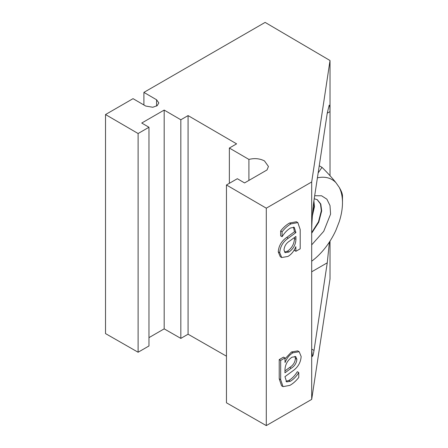 <?xml version="1.0" encoding="UTF-8"?>
<svg xmlns="http://www.w3.org/2000/svg" width="448" height="448" viewBox="0 0 448 448"><rect width="100%" height="100%" fill="white"/><g stroke="black" fill="none" stroke-linecap="round" stroke-linejoin="round"><path stroke-width="0.67" d="M156.576 106.07L156.576 99.77L158.827 102.922L157.192 105.666L152.785 107.262L145.712 106.042L133.039 98.661L105.521 114.548L138.107 133.526L148.971 127.254L141.73 123.038L164.181 110.079L180.835 119.778L188.076 115.595L236.6 143.853L229.359 148.036L248.909 159.421C254.638 158.015 259.829 158.519 264.482 160.933L268.436 166.477L267.014 169.966L244.563 182.93L237.322 178.713L226.458 184.985L266.291 208.18L266.291 425.6L311.69 399.392L330.019 278.908L330.019 241.114M295.915 239.344L295.915 236.426L289.744 240.962C286.261 243.085 284.346 246.092 284.004 249.995L285.152 252.638L288.898 252.034C293.35 248.937 295.691 244.709 295.915 239.344L294.47 238.51L294.47 237.49M284.53 252.062L287.448 251.199C291.906 248.102 294.241 243.874 294.47 238.51M288.898 252.034L287.448 251.199M295.915 251.283L295.82 246.708C294.017 251.177 291.379 254.425 287.907 256.458L281.702 257.522L279.72 252.717C280.162 246.658 282.99 241.836 288.204 238.258L295.915 232.579L294.258 227.338L290.567 227.965C287.33 229.891 284.508 232.803 282.1 236.706L282.1 231.806C284.827 228.318 287.79 225.669 290.987 223.871L297.842 222.6L300.205 229.578L300.205 248.808L295.915 251.283L294.47 250.449L294.47 249.575M281.702 257.522L280.258 256.682L278.27 251.882C278.712 245.818 281.54 241.002 286.759 237.423L294.47 231.739L293.462 227.091M279.72 252.717L278.27 251.882M288.204 238.258L286.759 237.423M295.915 232.579L294.47 231.739M282.1 236.706L280.65 235.866L280.65 230.966C283.377 227.478 286.339 224.834 289.542 223.031L296.397 221.766L297.842 222.6M282.1 231.806L280.65 230.966M290.987 223.871L289.542 223.031M148.971 337.641L164.181 328.86L180.835 338.397L188.076 334.214L226.458 356.182M164.181 110.079L164.181 328.86M148.971 127.254L148.971 345.968L138.107 352.24L138.107 133.526M105.521 114.548L105.521 333.592L138.107 352.24M156.576 99.77L143.903 92.389L143.903 104.989M329.431 242.021L327.253 262.814L314.031 350.442L313.163 354.99L312.368 356.496L311.69 349.216L311.69 399.392M266.291 208.18L311.69 181.966L311.69 349.216M330.019 175.706L330.019 111.586L327.242 113.193M311.69 181.966L330.019 60.525L265.126 22.4L143.903 92.389M330.019 60.525L330.019 111.586L329.823 106.719L329.207 105.129L327.253 113.109L314.031 200.043C312.872 206.903 311.584 224.554 311.69 232.142M226.458 184.985L226.458 402.802L266.291 425.6M248.909 159.421L248.909 180.421M229.359 148.036L229.359 183.31M180.835 119.778L180.835 338.397M188.076 115.595L188.076 334.214M291.133 368.278C294.616 366.156 296.531 363.149 296.873 359.246L295.725 356.602L291.978 357.207C287.526 360.304 285.186 364.532 284.962 369.897L284.962 372.814L291.133 368.278L289.682 367.444C293.166 365.322 295.081 362.314 295.422 358.411L294.902 356.339M296.873 359.246L295.422 358.411M284.962 370.91L289.682 367.444M284.962 357.958L283.511 357.123L279.222 359.598L280.672 360.433L284.962 357.958L285.057 362.533C286.86 358.064 289.498 354.816 292.97 352.783L299.174 351.719L301.157 356.524C300.714 362.583 297.886 367.405 292.673 370.983L284.962 376.662L286.619 381.903L290.31 381.276C293.546 379.35 296.369 376.438 298.777 372.534L298.777 377.434C296.05 380.929 293.087 383.572 289.89 385.37L283.035 386.641L280.672 379.663L279.222 378.829L279.222 359.598M280.672 379.663L280.672 360.433M284.962 358.831L291.519 351.949L297.724 350.885L299.174 351.719M292.97 352.783L291.519 351.949M285.964 381.31L288.865 380.436C292.096 378.515 294.918 375.598 297.326 371.7L298.777 372.534M290.31 381.276L288.865 380.436M283.035 386.641L281.585 385.806L279.222 378.829M317.122 199.606L320.471 203.935L321.328 210.689L318.5 221.743L311.69 232.607M311.69 233.24L318.746 222.219L321.692 210.902L320.79 204.03L317.307 199.707L314.227 198.744M313.785 201.74L314.087 206.506L312.48 214.424M312.362 215.97L314.451 206.718L313.902 200.911M318.153 172.95L321.994 167.345C327.561 172.85 332.209 177.962 335.944 182.683A50.394 29.098 120 0 0 317.408 177.834M311.69 261.201A50.394 29.098 120 0 0 335.944 230.182L339.209 221.771A50.394 29.098 120 0 0 342.479 202.658A50.394 29.098 120 0 0 339.209 187.326C341.538 191.234 342.63 194.292 342.479 196.493L342.479 202.658M314.681 195.742L321.586 195.782L326.889 199.198L329.997 205.565L330.574 214.122L323.742 231.302L311.69 244.871M335.944 182.683L339.209 187.326M319.245 165.76L321.994 167.345M327.253 262.814L311.69 271.802M311.69 349.07L314.031 350.442"/></g></svg>
